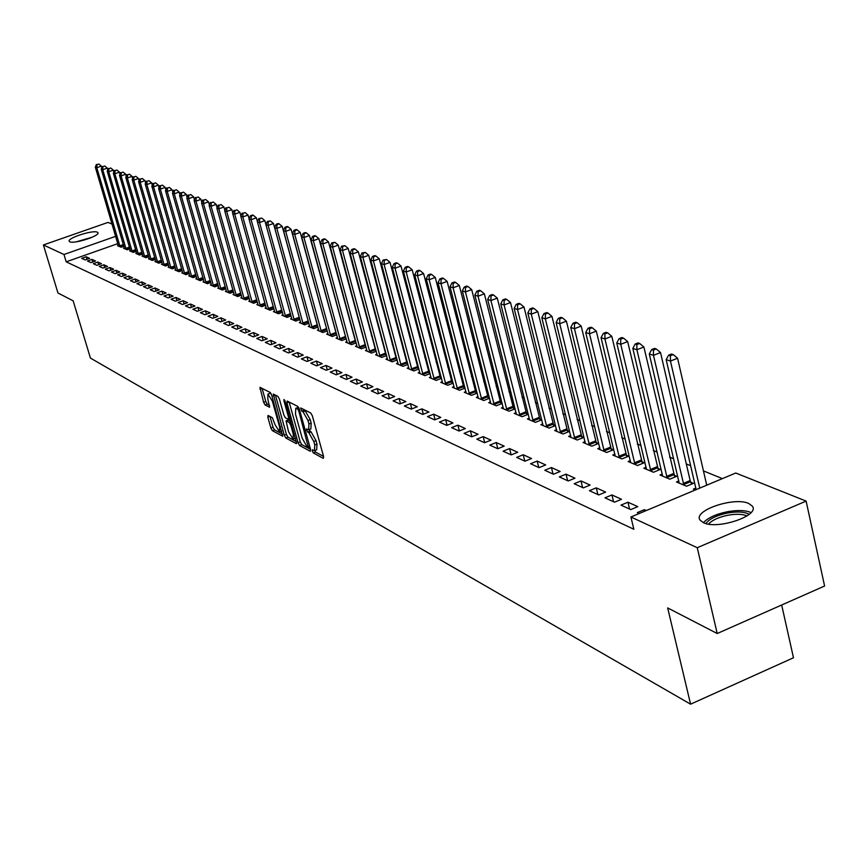 <?xml version="1.0" encoding="UTF-8"?>
<svg xmlns="http://www.w3.org/2000/svg" width="868" height="868" viewBox="0 0 868 868"><rect width="100%" height="100%" fill="white"/><g stroke="black" fill="none" stroke-linecap="round" stroke-linejoin="round"><path stroke-width="1.3" d="M312.285 451.056L313.37 452.966L323.287 458.358L323.612 456.622L312.317 415.739L310.744 412.984L300.751 407.96L301.771 411.161L303.041 411.801L307.999 420.557L308.943 423.953L308.65 429.79L306.567 428.933L306.502 430.202L308.856 432.785L313.815 441.562L314.759 444.937L314.466 450.698L312.35 449.798L312.285 451.056M314.65 450.644L315.583 452.098L323.558 456.416M303.192 409.164L305.265 410.944L303.041 411.801M308.856 429.736L311.08 431.917L308.856 432.785M97.27 232.168L97.91 232.678C100.417 235.716 74.095 244.266 69.809 241.781L69.223 241.304C66.847 238.223 92.833 229.781 97.27 232.168M748.693 503.473L752.306 506.12C760.292 515.484 717.554 530.023 703.438 522.699L700.075 520.127C692.534 510.709 734.187 496.496 748.693 503.473M268.049 415.446L267.811 417.15L270.881 428.032L272.335 430.647L282.697 436.224L271.706 395.114L270.23 392.477L259.966 387.323L263.633 402.34L265.098 404.955L269.59 407.244L267.789 398.868L267.952 394.083L272.389 401.233L279.659 427.121L279.496 431.819L275.037 424.647L272.368 417.736L268.049 415.446M117.798 243.637L66.185 261.832L633.846 529.263L630.906 516.992L735.749 473.017L806.112 501.096L697.254 547.719L630.906 516.992M66.185 261.832L63.982 254.498L43.4 244.96L107.968 222.425L112.048 224.052M806.112 501.096L824.6 586.019L717.207 633.521L667.666 607.925L690.581 704.176L90.424 358.072L73.162 300.838L57.95 292.983L43.4 244.96M717.207 633.521L697.254 547.719M298.06 442.767L299.569 445.468L310.31 451.306L310.603 449.57L299.384 409.175L297.843 406.452L287.189 401.059L286.917 402.839L298.06 442.767L300.252 441.921L301.76 444.611L310.549 449.374M296.205 443.635L285.767 437.96L284.281 435.302L273.29 394.072L277.89 396.351L279.387 399.009L283.901 415.132L285.398 417.801L288.567 419.407L288.643 417.606L283.923 400.745L283.977 399.475L285.171 401.374L296.628 443.472M690.581 704.176L793.482 657.76L781.677 605.007M91.986 259.402L87.462 260.997L90.966 262.603L95.513 260.997L91.986 259.402L92.757 261.973M124.352 247.966L123.516 248.259L127.162 249.8L129.961 248.812M103.856 264.783L99.278 266.411L102.891 268.06L107.491 266.422L103.856 264.783L104.648 267.442M136.656 253.141L135.799 253.456L139.553 255.04L142.439 254.02M116.095 270.317L111.44 271.977L115.162 273.68L119.827 272.02L116.095 270.317L116.898 273.062M149.339 258.48L148.45 258.794L152.312 260.433L155.296 259.369M128.692 276.035L123.983 277.717L127.824 279.474L132.544 277.782L128.692 276.035L129.527 278.856M162.403 263.981L161.481 264.306L165.473 265.988L168.533 264.892M141.679 281.916L136.905 283.63L140.866 285.442L145.661 283.717L141.679 281.916L142.536 284.834M175.868 269.644L174.913 269.981L179.025 271.727L182.193 270.588M155.079 287.981L150.24 289.728L154.32 291.594L159.18 289.847L155.079 287.981L155.958 291.008M189.745 275.492L188.768 275.84L193.011 277.63L196.276 276.458M168.902 294.241L163.998 296.021L168.208 297.952L173.133 296.162L168.902 294.241L169.802 297.366M204.078 281.514L203.058 281.883L207.441 283.727L210.816 282.501M183.17 300.708L178.2 302.52L182.551 304.516L187.542 302.693L183.17 300.708L184.103 303.941M218.855 287.731L217.814 288.111L222.327 290.021L225.821 288.751M197.915 307.391L192.87 309.236L197.362 311.286L202.428 309.431L197.915 307.391L198.87 310.733M234.132 294.154L233.047 294.556L237.713 296.531L241.326 295.207M213.148 314.292L208.027 316.169L212.671 318.296L217.814 316.408L213.148 314.292L214.136 317.753M249.908 300.795L248.791 301.207L253.619 303.247L257.351 301.88M228.892 321.42L223.694 323.341L228.512 325.543L233.731 323.612L228.892 321.42L229.911 325.023M266.226 307.663L265.065 308.086L270.056 310.191L273.919 308.769M245.188 328.809L239.915 330.762L244.895 333.041L250.19 331.077L245.188 328.809L246.241 332.542M283.098 314.759L281.894 315.203L287.058 317.384L291.073 315.898M262.06 336.448L256.711 338.444L261.854 340.798L267.236 338.791L262.06 336.448L263.145 340.321M303.225 324.209L276.827 228.371L274.624 227.633L300.556 322.071L299.319 322.57L304.668 324.827L308.824 323.276M279.539 344.368L274.093 346.408L279.442 348.849L284.899 346.799L279.539 344.368L280.657 348.394M318.664 329.71L317.363 330.187L322.907 332.531L327.214 330.914M297.648 352.571L292.125 354.654L297.659 357.182L303.214 355.088L297.648 352.571L298.798 356.759M340.256 339.865L313.326 240.675L310.972 239.883L337.413 337.609L336.068 338.097L341.808 340.527L346.289 338.835M316.429 361.077L310.82 363.204L316.57 365.84L322.202 363.692L316.429 361.077L317.623 365.439M359.808 348.122L332.607 247.174L330.155 246.349L356.867 345.811L355.457 346.289L361.413 348.806L366.068 347.048M335.927 369.909L330.22 372.09L336.187 374.813L341.916 372.632L335.927 369.909L337.164 374.444M386.401 354.817L385.739 354.545M377.027 354.242L375.584 354.795L381.768 357.41L386.596 355.565M356.173 379.088L350.379 381.312L356.574 384.144L362.401 381.909L356.173 379.088L357.453 383.808M407.754 363.757L406.897 363.399M397.978 363.052L396.47 363.627L402.904 366.339L407.927 364.408M377.222 388.614L371.33 390.893L377.775 393.844L383.699 391.555L377.222 388.614L378.535 393.551M429.964 373.056L428.89 372.6M419.754 372.198L418.181 372.806L424.864 375.627L430.105 373.598M399.106 398.531L393.117 400.864L399.833 403.935L405.844 401.591L399.106 398.531L400.474 403.685M453.053 382.723L451.761 382.18M442.398 381.714L440.76 382.343L447.714 385.284L453.172 383.157M421.902 408.861L415.805 411.248L422.792 414.437L428.911 412.04L421.902 408.861L423.313 414.242M477.107 392.781L475.566 392.141M465.964 391.609L464.261 392.271L471.498 395.331L477.194 393.096M445.642 419.613L439.436 422.054L446.716 425.396L452.955 422.933L445.642 419.613L447.096 425.244M502.171 403.273L500.369 402.513M490.507 401.917L488.738 402.622L496.279 405.801L502.214 403.457M470.391 430.832L464.076 433.338L471.682 436.81L478.029 434.282L470.391 430.832L471.91 436.723M528.319 414.21L526.225 413.342M516.102 412.658L514.247 413.396L522.113 416.727L528.319 414.253M496.225 442.528L489.802 445.1L497.744 448.734L504.199 446.141L496.225 442.528L497.798 448.713M542.804 423.877L540.862 424.647L549.075 428.119L555.444 425.57L553.209 424.626M523.22 454.756L516.677 457.403L524.966 461.201L531.552 458.532L523.22 454.756L524.814 461.125M570.699 435.584L568.67 436.398L577.253 440.022L583.73 437.407L581.386 436.43M551.43 467.537L544.768 470.261L553.448 474.232L560.153 471.487L551.43 467.537L553.046 474.047M599.853 447.812L597.726 448.68L606.699 452.478L613.296 449.776L610.855 448.756M580.974 480.926L574.182 483.715L583.274 487.881L590.099 485.06L580.974 480.926L582.602 487.566M630.363 460.615L628.128 461.537L637.535 465.508L644.251 462.731L641.691 461.667M611.918 494.944L604.996 497.82L614.533 502.181L621.499 499.284L611.918 494.944L613.567 501.737M662.327 474.026L659.984 474.991L669.836 479.158L676.682 476.304L674.002 475.187M639.249 513.487L637.329 512.608L644.392 509.657L644.75 511.187M646.324 510.525L644.392 509.657M695.376 489.953L693.391 489.107L695.854 488.076M722.393 478.615L703.449 470.912M690.689 465.715L686.317 463.935M673.731 458.825L669.597 457.143M657.185 452.087L653.268 450.492M641.018 445.512L637.329 444.015M625.231 439.089L621.748 437.678M609.813 432.817L606.526 431.483M594.743 426.687L591.64 425.428M580.019 420.698L577.101 419.515M565.61 414.839L562.865 413.721M551.527 409.11L548.956 408.058M537.759 403.511L535.339 402.524M524.272 398.021L522.015 397.099M511.078 392.651L508.974 391.793M498.167 387.399L496.192 386.596M485.516 382.256L483.693 381.519M473.136 377.222L471.443 376.528M461.006 372.285L459.432 371.645M449.125 367.446L447.671 366.86M437.472 362.716L436.148 362.173M426.058 358.072L424.843 357.573M414.861 353.515L413.765 353.07M403.891 349.055L402.893 348.643M393.128 344.672L392.227 344.314M382.571 340.375L381.779 340.061M372.209 336.166L371.515 335.883M362.054 332.032L361.435 331.782M678.895 480.97L676.487 481.968L686.577 486.232L693.489 483.346L690.744 482.196M627.955 502.214L620.967 505.122L630.743 509.592L637.774 506.652L627.955 502.214L629.604 509.082M646.161 467.244L643.872 468.188L653.495 472.257L660.277 469.436L657.662 468.34M596.262 487.849L589.405 490.68L598.725 494.944L605.614 492.091L596.262 487.849L597.9 494.565M614.935 454.138L612.754 455.038L621.944 458.912L628.595 456.177L626.099 455.136M566.034 474.156L559.307 476.912L568.193 480.97L574.952 478.192L566.034 474.156L567.65 480.731M585.108 441.628L583.036 442.474L591.813 446.185L598.345 443.526L595.958 442.517M537.162 461.082L530.565 463.751L539.05 467.635L545.69 464.933L537.162 461.082L538.778 467.516M556.594 429.66L554.609 430.463L563.006 434.011L569.43 431.418L567.14 430.463M509.57 448.582L503.093 451.186L511.198 454.897L517.719 452.271L509.57 448.582L511.165 454.875M529.306 418.213L527.418 418.962L535.447 422.358L541.762 419.841L539.571 418.918M483.172 436.615L476.803 439.154L484.572 442.713L490.973 440.152L483.172 436.615L484.713 442.647M515.104 408.687L513.162 407.873M503.169 407.233L501.357 407.949L509.06 411.204L515.136 408.795M457.881 425.157L451.631 427.642L459.064 431.038L465.356 428.542L457.881 425.157L459.378 430.919M489.509 397.978L487.838 397.273M478.105 396.709L476.369 397.392L483.758 400.517L489.574 398.228M433.642 414.177L427.501 416.597L434.629 419.862L440.814 417.432L433.642 414.177L435.085 419.678M464.955 387.703L463.545 387.106M454.062 386.607L452.391 387.258L459.487 390.253L465.053 388.072M410.39 403.642L404.347 406.007L411.193 409.132L417.269 406.756L410.39 403.642L411.779 408.904M441.389 377.84L440.217 377.341M430.962 376.907L429.367 377.526L436.181 380.401L441.519 378.329M388.061 393.529L382.115 395.83L388.69 398.835L394.658 396.524L388.061 393.529L389.396 398.564M418.745 368.358L417.79 367.956M408.763 367.576L407.222 368.173L413.776 370.94L418.908 368.954M366.6 383.808L360.752 386.054L367.077 388.951L372.947 386.683L366.6 383.808L367.891 388.636M396.98 359.244L396.22 358.929M387.399 358.603L385.924 359.168L392.227 361.837L397.164 359.949M345.952 374.455L340.202 376.658L346.289 379.435L352.061 377.222L345.952 374.455L347.211 379.077M376.028 350.477L375.453 350.238M366.849 349.967L365.428 350.498L371.493 353.07L376.235 351.269M326.086 365.45L320.433 367.609L326.281 370.278L331.967 368.119L326.086 365.45L327.301 369.898M347.037 341.634L345.67 342.155L351.529 344.629L356.086 342.903M306.957 356.791L301.38 358.885L307.022 361.468L312.621 359.352L306.957 356.791L308.129 361.055M330.751 335.851L303.952 237.517L301.63 236.736L327.952 333.616L326.639 334.104L332.27 336.491L336.665 334.842M288.512 348.426L283.033 350.488L288.469 352.972L293.97 350.911L288.512 348.426L289.641 352.538M312.23 328.017L285.702 231.365L283.467 230.606L309.529 325.858L308.27 326.346L313.706 328.646L317.938 327.062M270.718 340.375L265.326 342.393L270.566 344.791L275.991 342.762L270.718 340.375L271.825 344.325M291.756 318.393L290.53 318.849L295.793 321.073L299.872 319.554M253.554 332.596L248.237 334.571L253.304 336.882L258.642 334.896L253.554 332.596L254.617 336.393M274.592 311.178L273.409 311.612L278.487 313.76L282.425 312.296M236.975 325.088L231.734 327.019L236.628 329.254L241.89 327.312L236.975 325.088L238.006 328.744M258.002 304.201L256.863 304.614L261.767 306.697L265.565 305.286M220.949 317.829L215.796 319.728L220.526 321.887L225.702 319.977L220.949 317.829L221.958 321.355M241.955 297.453L240.848 297.854L245.601 299.861L249.268 298.516M205.466 310.809L200.378 312.675L204.957 314.759L210.056 312.892L205.466 310.809L206.443 314.216M226.429 290.921L225.365 291.312L229.966 293.254L233.514 291.952M190.483 304.028L185.47 305.851L189.897 307.869L194.931 306.035L190.483 304.028L191.427 307.315M211.412 284.596L210.381 284.975L214.819 286.852L218.259 285.605M175.976 297.453L171.039 299.243L175.325 301.207L180.284 299.406L175.976 297.453L176.898 300.632M196.852 278.476L195.853 278.834L200.161 280.657L203.492 279.453M161.936 291.095L157.065 292.852L161.209 294.751L166.103 292.983L161.936 291.095L162.826 294.165M182.757 272.541L181.792 272.888L185.958 274.657L189.181 273.496M148.33 284.921L143.524 286.657L147.538 288.491L152.367 286.755L148.33 284.921L149.198 287.894M169.076 266.791L168.142 267.127L172.2 268.841L175.314 267.724M135.137 278.954L130.395 280.646L134.29 282.425L139.054 280.722L135.137 278.954L135.983 281.829M155.817 261.214L154.916 261.528L158.844 263.188L161.86 262.114M122.345 273.16L117.668 274.82L121.444 276.556L126.142 274.874L122.345 273.16L123.158 275.937M142.949 255.8L142.07 256.103L145.889 257.72L148.819 256.678M109.932 267.528L105.31 269.167L108.977 270.849L113.61 269.199L109.932 267.528L110.724 270.23M130.46 250.537L129.614 250.841L133.314 252.404L136.157 251.394M97.878 262.071L93.321 263.688L96.89 265.315L101.458 263.698L97.878 262.071L98.659 264.686M118.33 245.427L117.505 245.72L121.097 247.239L123.853 246.262M86.182 256.776L81.679 258.36L85.14 259.944L89.654 258.349L86.182 256.776L86.93 259.304M115.661 236.335L63.982 254.498M314.802 450.568L316.679 449.83L316.983 444.069L314.759 444.937M311.08 431.917L316.05 440.694L316.983 444.069M308.975 429.66L310.874 428.933L311.178 423.085L308.943 423.953M305.265 410.944L310.234 419.7L311.178 423.085M289.131 402.047L300.252 441.921M308.433 447.628L298.798 410.998L297.724 409.099L295.76 408.286L295.5 414.123L302.205 438.221L307.098 446.911L308.433 447.628M297.67 407.548L298.798 407.667M296.433 441.725L287.937 437.114L285.767 437.96M275.416 395.103L286.451 434.467L287.937 437.114M288.567 431.808L293.113 439.089L293.319 434.347L290.737 425.136L289.228 422.456L286.071 420.839L288.567 431.808M293.373 438.991L295.456 438.21M288.035 420.21L290.715 421.24M279.746 431.721L281.774 430.962M271.239 393.855L269.883 393.356M262.071 388.343L265.782 401.526L267.246 404.13L269.612 405.367M269.991 416.477L273.019 427.208L274.472 429.823L282.708 434.282M706.726 485.19L677.572 358.224L670.454 361.066L666.168 359.623L696.147 489.628M699.749 488.109L670.454 361.066L670.367 355.728L673.221 354.6L671.496 354.025L668.653 355.153L670.367 355.728M666.168 359.623L668.653 355.153M673.221 354.6L677.572 358.224M691.568 484.149L690.158 480.546L660.526 352.549L653.474 355.337L649.297 353.938L679.188 483.118M683.843 485.082L653.474 355.337L653.409 350.075L656.219 348.958L654.548 348.404L651.727 349.511L653.409 350.075M649.297 353.938L651.727 349.511M656.219 348.958L660.526 352.549M674.805 477.096L643.882 346.994L636.906 349.761L632.826 348.383L662.631 476.109M667.166 478.029L636.906 349.761L636.852 344.553L639.64 343.457L638.002 342.914L635.213 344.01L636.852 344.553M632.826 348.383L635.213 344.01M639.64 343.457L643.882 346.994M705.858 523.545C709.319 518.912 716.436 515.429 727.2 513.086C737.16 511.306 744.484 511.719 749.171 514.333M747.001 515.918C742.444 513.975 735.988 513.769 727.623 515.288C718.52 517.23 712.151 520.171 708.505 524.098M751.048 512.543C745.384 510.167 737.388 509.917 727.058 511.794C715.829 514.203 707.93 517.827 703.395 522.677M78.402 241.467L90.37 237.973M92.16 237.214L76.482 241.792M658.443 470.206L627.651 341.591L620.739 344.303L616.757 342.958L646.454 469.273M650.881 471.15L620.739 344.303L620.685 339.171L623.452 338.086L621.857 337.554L619.09 338.639L620.685 339.171M616.757 342.958L619.09 338.639M623.452 338.086L627.651 341.591M642.45 463.479L611.788 336.296L604.942 338.987L601.057 337.674L630.656 462.601M634.985 464.423L604.942 338.987L604.909 333.909L607.643 332.845L606.092 332.325L603.358 333.388L604.909 333.909M601.057 337.674L603.358 333.388M607.643 332.845L611.788 336.296M626.837 456.904L596.305 331.142L589.524 333.779L585.726 332.498L615.217 456.08M619.448 457.859L589.524 333.779L589.502 328.777L592.215 327.724L590.685 327.214L587.983 328.267L589.502 328.777M585.726 332.498L587.983 328.267M592.215 327.724L596.305 331.142M611.582 450.481L581.18 326.097L574.464 328.701L570.753 327.453L600.135 449.7M604.269 451.447L574.464 328.701L574.453 323.764L577.133 322.722L575.647 322.223L572.967 323.265L574.453 323.764M570.753 327.453L572.967 323.265M577.133 322.722L581.18 326.097M596.663 444.21L566.403 321.171L559.741 323.742L556.117 322.516L585.39 443.472M589.426 445.175L559.741 323.742L559.741 318.86L562.399 317.829L560.945 317.352L558.287 318.372L559.741 318.86M556.117 322.516L558.287 318.372M562.399 317.829L566.403 321.171M582.081 438.069L551.95 316.353L545.354 318.892L541.816 317.699L570.97 437.374M574.92 439.045L545.354 318.892L545.364 314.064L548.001 313.055L546.58 312.578L543.943 313.598L545.364 314.064M541.816 317.699L543.943 313.598M548.001 313.055L551.95 316.353M567.813 432.069L537.824 311.645L531.292 314.151L527.831 312.979L556.865 431.418M560.728 433.045L531.292 314.151L531.314 309.388L533.918 308.379L532.529 307.923L529.925 308.921L531.314 309.388M527.831 312.979L529.925 308.921M533.918 308.379L537.824 311.645M553.86 426.199L524.012 307.044L517.545 309.518L514.149 308.379L543.075 425.58M546.851 427.175L517.545 309.518L517.567 304.798L520.149 303.811L518.793 303.366L516.21 304.353L517.567 304.798M514.149 308.379L516.21 304.353M520.149 303.811L524.012 307.044M540.211 420.459L510.503 302.541L504.091 304.983L500.771 303.865L529.567 419.873M533.267 421.447L504.091 304.983L504.124 300.317L506.684 299.341L505.35 298.907L502.789 299.883L504.124 300.317M500.771 303.865L502.789 299.883M506.684 299.341L510.503 302.541M526.843 414.839L497.277 298.125L490.919 300.545L487.675 299.449L516.362 414.296M519.986 415.826L490.919 300.545L490.962 295.934L493.512 294.979L492.21 294.545L489.661 295.5L490.962 295.934M487.675 299.449L489.661 295.5M493.512 294.979L497.277 298.125M513.769 409.338L484.344 293.818L478.04 296.205L474.861 295.131L503.429 408.828M506.966 410.325L478.04 296.205L478.094 291.648L480.612 290.693L479.342 290.27L476.825 291.225L478.094 291.648M474.861 295.131L476.825 291.225M480.612 290.693L484.344 293.818M500.966 403.956L471.682 289.597L465.432 291.952L462.329 290.899L490.756 403.479M494.228 404.944L465.432 291.952L465.498 287.449L467.993 286.505L466.745 286.093L464.25 287.037L465.498 287.449M462.329 290.899L464.25 287.037M467.993 286.505L471.682 289.597M488.424 398.683L459.281 285.464L453.096 287.796L450.047 286.765L478.355 398.228M481.762 399.671L453.096 287.796L453.15 283.337L455.635 282.404L454.409 282.002L451.935 282.935L453.15 283.337M450.047 286.765L451.935 282.935M455.635 282.404L459.281 285.464M476.141 393.508L447.139 281.416L440.998 283.717L438.025 282.708L466.203 393.096M469.534 394.506L440.998 283.717L441.074 279.312L443.526 278.389L442.333 277.999L439.881 278.91L441.074 279.312M438.025 282.708L439.881 278.91M443.526 278.389L447.139 281.416M464.098 388.452L435.248 277.456L429.161 279.724L426.242 278.736L454.3 388.061M457.566 389.439L429.161 279.724L429.237 275.362L431.678 274.462L430.506 274.071L428.076 274.982L429.237 275.362M426.242 278.736L428.076 274.982M431.678 274.462L435.248 277.456M452.304 383.493L423.595 273.572L417.562 275.818L414.698 274.852L442.626 383.135M445.826 384.481L417.562 275.818L417.649 271.5L420.058 270.61L418.908 270.23L416.499 271.12L417.649 271.5M414.698 274.852L416.499 271.12M420.058 270.61L423.595 273.572M440.749 378.632L412.181 269.764L406.202 271.988L403.392 271.033L431.19 378.296M434.325 379.62L406.202 271.988L406.289 267.713L408.676 266.834L407.559 266.454L405.161 267.344L406.289 267.713M403.392 271.033L405.161 267.344M408.676 266.834L412.181 269.764M429.41 373.869L400.994 266.031L395.059 268.223L392.303 267.301L419.982 373.555M423.052 374.857L395.059 268.223L395.157 264.002L397.522 263.134L396.426 262.765L394.05 263.644L395.157 264.002M392.303 267.301L394.05 263.644M397.522 263.134L400.994 266.031M418.3 369.193L390.025 262.375L384.133 264.545L381.443 263.633L408.98 368.911M411.996 370.191L384.133 264.545L384.242 260.367L386.586 259.499L383.157 260.009L384.242 260.367M381.443 263.633L383.157 260.009M386.586 259.499L390.025 262.375M407.396 364.614L379.262 258.794L373.424 260.932L370.788 260.042L398.195 364.354M401.157 365.602L373.424 260.932L373.533 256.798L375.866 255.941L374.813 255.593L372.481 256.451L373.533 256.798M370.788 260.042L372.481 256.451M375.866 255.941L379.262 258.794M396.709 360.122L368.716 255.279L362.933 257.395L360.339 256.527L387.616 359.884M390.524 361.11L362.933 257.395L363.041 253.304L365.352 252.458L361.999 252.957L363.041 253.304M360.339 256.527L361.999 252.957M365.352 252.458L368.716 255.279M386.217 355.706L358.365 251.828L352.625 253.923L350.086 253.065L377.244 355.5M380.086 356.705L352.625 253.923L352.744 249.876L355.045 249.04L354.025 248.693L351.724 249.539L352.744 249.876M350.086 253.065L351.724 249.539M355.045 249.04L358.365 251.828M375.92 351.377L348.22 248.443L342.524 250.516L340.028 249.68L367.055 351.193M369.855 352.375L342.524 250.516L342.643 246.512L344.921 245.677L341.645 246.176L342.643 246.512M340.028 249.68L341.645 246.176M344.921 245.677L348.22 248.443M365.819 347.135L338.26 245.123L332.607 247.174L332.737 243.203L334.994 242.389L331.75 242.877L332.737 243.203M356.867 345.811L357.063 346.972M330.155 246.349L331.75 242.877M334.994 242.389L338.26 245.123M355.902 342.969L328.484 241.868L322.874 243.897L320.476 243.083L347.243 342.817M349.934 343.956L322.874 243.897L323.004 239.959L325.25 239.156L324.285 238.83L322.05 239.644L323.004 239.959M320.476 243.083L322.05 239.644M325.25 239.156L328.484 241.868M346.169 338.878L318.892 238.667L313.326 240.675L313.467 236.78L315.692 235.977L314.737 235.662L312.513 236.465L313.467 236.78M337.413 337.609L337.609 338.748M310.972 239.883L312.513 236.465M315.692 235.977L318.892 238.667M336.61 334.864L309.464 235.521L303.952 237.517L304.093 233.655L306.296 232.863L305.362 232.559L303.16 233.351L304.093 233.655M327.952 333.616L328.147 334.744M301.63 236.736L303.16 233.351M306.296 232.863L309.464 235.521M327.203 330.882L300.219 232.44L294.751 234.414L292.473 233.644L318.86 330.816M321.41 331.901L294.751 234.414L294.892 230.595L297.073 229.803L296.162 229.499L293.981 230.291L294.892 230.595M292.473 233.644L293.981 230.291M297.073 229.803L300.219 232.44M317.796 326.552L291.138 229.412L285.702 231.365L285.854 227.579L288.024 226.798L287.124 226.505L284.954 227.286L285.854 227.579M309.529 325.858L309.724 326.965M283.467 230.606L284.954 227.286M288.024 226.798L291.138 229.412M308.552 322.299L282.219 226.439L276.827 228.371L276.968 224.617L279.127 223.846L278.248 223.553L276.089 224.324L276.968 224.617M300.556 322.071L300.762 323.167M274.624 227.633L276.089 224.324M279.127 223.846L282.219 226.439M299.471 318.111L273.453 223.521L268.103 225.43L265.944 224.703L291.952 319.446M294.371 320.466L268.103 225.43L268.255 221.72L270.393 220.949L267.387 221.427L268.255 221.72M261.81 218.107L258.838 218.573L261.81 218.107L264.838 220.646L265.955 224.682L267.387 221.427M270.393 220.949L273.453 223.521M285.659 316.787L259.532 222.544L257.405 221.828L283.283 315.789M264.838 220.646L259.532 222.544L259.684 218.855M257.405 221.828L258.838 218.573M257.449 221.731L256.375 217.825L251.102 219.702L249.018 218.996L274.776 312.187M277.109 313.174L251.102 219.702L251.264 216.056L253.369 215.307L252.534 215.025L250.429 215.774L251.264 216.056M249.018 218.996L250.429 215.774M253.369 215.307L256.375 217.825M249.105 218.823L248.053 215.058L242.823 216.913L240.783 216.219L266.4 308.65M268.7 309.626L242.823 216.913L242.986 213.3L245.08 212.552L242.986 213.3M240.783 216.219L242.172 213.018M245.08 212.552L248.053 215.058M240.892 215.958L239.883 212.324L234.685 214.168L232.678 213.485L258.176 305.178M260.433 306.133L234.685 214.168L234.848 210.588L236.931 209.85L234.848 210.588M232.678 213.485L234.045 210.316M236.931 209.85L239.883 212.324M232.819 213.159L231.843 209.644L226.689 211.466L224.703 210.805L250.082 301.76M252.306 302.693L226.689 211.466L226.852 207.919L228.913 207.192L226.852 207.919M224.703 210.805L226.06 207.658M228.913 207.192L231.843 209.644M224.888 210.392L223.933 207.018L218.823 208.819L216.881 208.157L242.129 298.397M244.309 299.319L218.823 208.819L218.996 205.293L221.036 204.577L218.996 205.293M216.881 208.157L218.215 205.043M221.036 204.577L223.933 207.018M217.076 207.68L216.165 204.425L211.087 206.215L209.166 205.564L234.306 295.087M236.454 295.999L211.087 206.215L211.26 202.721L213.289 202.005L211.26 202.721M209.166 205.564L210.49 202.461M213.289 202.005L216.165 204.425M209.405 205.022L208.515 201.875L203.481 203.644L201.593 203.014L226.602 291.832M228.718 292.722L203.481 203.644L203.654 200.183L205.673 199.477L203.654 200.183M201.593 203.014L202.895 199.933M205.673 199.477L208.515 201.875M201.853 202.396L200.996 199.369L195.994 201.126L194.139 200.497L219.029 288.632M221.112 289.511L195.994 201.126L196.168 197.687L198.175 196.993L196.168 197.687M194.139 200.497L195.43 197.448M198.175 196.993L200.996 199.369M194.432 199.814L193.597 196.906L188.627 198.642L186.804 198.023L211.575 285.474M213.615 286.342L188.627 198.642L188.812 195.235L190.797 194.541L188.812 195.235M186.804 198.023L188.074 194.996M190.797 194.541L193.597 196.906M187.119 197.286L186.316 194.475L181.39 196.201L179.589 195.593L204.24 282.382M206.248 283.228L181.39 196.201L181.564 192.826L183.539 192.132L181.564 192.826M179.589 195.593L180.848 192.588M183.539 192.132L186.316 194.475M179.926 194.79L179.155 192.088L174.251 193.792L172.493 193.195L197.014 279.322M199 280.169L174.251 193.792L174.435 190.45L176.399 189.767L174.435 190.45M172.493 193.195L173.73 190.211M176.399 189.767L179.155 192.088M172.851 192.338L172.103 189.734L167.242 191.427L165.506 190.841L189.908 276.317M191.861 277.152L167.242 191.427L167.426 188.117L169.368 187.434L167.426 188.117M165.506 190.841L166.732 187.879M169.368 187.434L172.103 189.734M165.886 189.929L165.17 187.423L160.33 189.105L158.627 188.53L182.909 273.366M184.83 274.179L160.33 189.105L160.515 185.806L162.457 185.144L160.515 185.806M158.627 188.53L159.831 185.578M162.457 185.144L165.17 187.423M159.028 187.553L158.334 185.144L153.538 186.804L151.846 186.24L176.02 270.458M177.918 271.25L153.538 186.804L153.723 183.549L155.643 182.877L153.723 183.549M151.846 186.24L153.05 183.322M155.643 182.877L158.334 185.144M152.269 185.209L151.607 182.898L146.844 184.548L145.184 183.994L169.238 267.583M171.104 268.375L146.844 184.548L147.028 181.314L148.938 180.653L147.028 181.314M145.184 183.994L146.367 181.097M148.938 180.653L151.607 182.898M145.629 182.909L144.989 180.696L140.247 182.334L138.62 181.781L162.555 264.762M164.388 265.532L140.247 182.334L140.442 179.123L142.33 178.472L140.442 179.123M138.62 181.781L139.791 178.906M142.33 178.472L144.989 180.696M139.075 180.653L138.457 178.526L133.759 180.143L132.153 179.6L155.969 261.984M157.781 262.744L133.759 180.143L133.954 176.953L135.831 176.312L133.954 176.953M132.153 179.6L133.303 176.746M135.831 176.312L138.457 178.526M132.63 178.417L132.034 176.378L127.368 177.983L125.784 177.452L149.491 259.239M151.271 259.988L127.368 177.983L127.563 174.826L129.43 174.186L127.563 174.826M125.784 177.452L126.923 174.62M129.43 174.186L132.034 176.378M126.272 176.226L125.708 174.273L121.064 175.868L119.502 175.336L143.101 256.537M144.858 257.286L121.064 175.868L121.26 172.732L123.115 172.092L121.26 172.732M119.502 175.336L120.641 172.515M123.115 172.092L125.708 174.273M120.023 174.067L119.469 172.189L114.858 173.774L113.328 173.253L136.808 253.879M138.533 254.606L114.858 173.774L115.064 170.66L116.909 170.03L115.064 170.66M113.328 173.253L114.446 170.453M116.909 170.03L119.469 172.189M113.849 171.929L113.328 170.15L108.75 171.712L107.241 171.202L130.601 251.253M132.305 251.98L108.75 171.712L108.945 168.62L110.778 168.001L108.945 168.62M107.241 171.202L108.348 168.425M110.778 168.001L113.328 170.15M107.784 169.835L107.285 168.132L102.728 169.683L101.241 169.184L124.493 248.671M126.175 249.387L102.728 169.683L102.923 166.613L104.746 165.994L102.923 166.613M101.241 169.184L102.326 166.417M104.746 165.994L107.285 168.132M101.795 167.774L101.317 166.135L96.793 167.687L95.328 167.188L118.471 246.132M120.12 246.827L96.793 167.687L96.999 164.638L98.8 164.019L96.999 164.638M95.328 167.188L96.402 164.443M98.8 164.019L101.317 166.135M315.583 452.098L313.37 452.966M304.006 410.304L301.771 411.161M309.811 431.255L307.587 432.123M316.05 440.694L313.815 441.562M310.234 419.7L307.999 420.557M289.066 402.014L286.917 402.839M301.76 444.611L299.569 445.468M309.909 447.053L308.737 447.508M309.626 446.033L308.639 446.412M299.786 410.618L298.798 410.998M299.178 408.535L297.724 409.099M298.625 407.569L296.4 408.427M286.451 434.467L284.281 435.302M275.351 395.07L273.225 395.884M289.597 417.237L288.643 417.606M284.802 400.408L283.923 400.745M294.274 433.978L293.319 434.347M291.702 424.767L290.737 425.136M290.878 421.815L289.228 422.456M288.447 420.047L286.266 420.893M280.592 426.763L279.659 427.121M273.333 400.875L272.389 401.233M267.246 404.13L265.098 404.955M265.782 401.526L263.633 402.34M262.006 388.311L259.912 389.114M274.472 429.823L272.335 430.647M273.019 427.208L270.881 428.032M269.818 416.38L267.811 417.15M690.548 481.707L683.637 484.594M690.158 480.546L683.257 483.433M673.807 474.709L666.971 477.552M673.427 473.559L666.591 476.402M657.467 467.874L650.685 470.684M657.087 466.734L650.316 469.545M641.506 461.201L634.79 463.968M641.137 460.073L634.421 462.839M625.904 454.68L619.253 457.403M625.546 453.563L618.895 456.286M610.671 448.3L604.085 450.991M610.302 447.204L603.716 449.895M595.774 442.072L589.242 444.731M595.415 440.987L588.884 443.635M581.202 435.986L574.735 438.6M580.855 434.911L574.377 437.526M566.967 430.029L560.554 432.611M566.609 428.966L560.196 431.548M553.024 424.202L546.677 426.752M552.677 423.15L546.319 425.689M539.397 418.495L533.093 421.013M539.05 417.454L532.746 419.971M526.051 412.918L519.802 415.403M525.704 411.888L519.465 414.372M512.988 407.45L506.793 409.902M512.652 406.43L506.456 408.882M500.196 402.101L494.066 404.531M499.859 401.092L493.718 403.511M487.675 396.86L481.588 399.258M487.339 395.862L481.252 398.26M475.404 391.728L469.371 394.094M475.067 390.741L469.035 393.106M463.382 386.705L457.393 389.038M463.045 385.728L457.067 388.061M451.599 381.779L445.664 384.09M451.273 380.802L445.338 383.113M440.054 376.951L434.163 379.229M439.729 375.985L433.848 378.264M428.727 372.209L422.9 374.466M428.412 371.265L422.575 373.522M417.627 367.576L411.844 369.801M417.313 366.632L411.519 368.857M406.745 363.019L401.005 365.222M406.43 362.086L400.69 364.289M396.058 358.549L390.372 360.73M395.754 357.627L390.058 359.808M385.587 354.166L379.934 356.325M385.273 353.254L379.631 355.413M375.301 349.869L369.703 352.007M374.998 348.958L369.388 351.095M365.211 345.648L359.656 347.764M364.907 344.748L359.352 346.853M355.305 341.504L349.793 343.598M355.001 340.614L349.489 342.697M345.583 337.435L340.104 339.507M345.28 336.556L339.811 338.618M336.035 333.442L330.599 335.493M335.732 332.574L330.307 334.614M326.65 329.525L321.258 331.543M326.357 328.657L320.965 330.675M317.438 325.674L312.089 327.67M317.146 324.806L311.796 326.813M308.39 321.887L303.084 323.862M308.097 321.03L302.791 323.015M299.493 318.165L294.23 320.129M299.21 317.319L293.937 319.283M290.693 314.531L285.529 316.451M290.454 313.673L285.236 315.616M282.057 310.961L276.968 312.838M281.818 310.104L276.686 312.003M273.561 307.446L268.57 309.29M273.322 306.599L268.288 308.466M265.207 303.995L260.302 305.796M264.968 303.16L260.02 304.983M256.993 300.599L252.176 302.368M256.765 299.764L251.894 301.554M248.921 297.257L244.179 298.993M248.693 296.433L243.908 298.18M240.978 293.97L236.324 295.673M240.751 293.145L236.042 294.87M233.166 290.737L228.588 292.407M232.939 289.923L228.317 291.605M225.485 287.547L220.982 289.185M225.257 286.744L220.711 288.404M217.922 284.422L213.495 286.028M217.694 283.619L213.224 285.246M210.479 281.341L206.128 282.914M210.262 280.548L205.857 282.143M203.155 278.303L198.87 279.854M202.938 277.521L198.609 279.084M195.951 275.319L191.73 276.838M195.734 274.538L191.47 276.078M188.855 272.378L184.71 273.876M188.638 271.608L184.45 273.116M181.879 269.481L177.788 270.946M181.651 268.711L177.528 270.198M175 266.628L170.974 268.071M174.783 265.868L170.714 267.322M168.229 263.818L164.269 265.239M168.012 263.069L164.009 264.501M161.556 261.051L157.661 262.451M161.339 260.302L157.401 261.713M154.992 258.328L151.151 259.695M154.775 257.59L150.902 258.968M148.515 255.648L144.739 256.993M148.298 254.91L144.489 256.266M142.146 253L138.413 254.324M141.929 252.262L138.164 253.597M135.864 250.396L132.196 251.687M135.647 249.669L131.947 250.982M129.668 247.825L126.055 249.094M129.462 247.098L125.806 248.389M123.571 245.286L120.012 246.545M123.354 244.57L119.762 245.839M309.93 447.139L308.65 447.638M297.984 407.428L295.76 408.286M290.042 418.832L288.664 419.363M288.252 420.004L286.071 420.839M270.111 393.258L267.952 394.083"/></g></svg>
